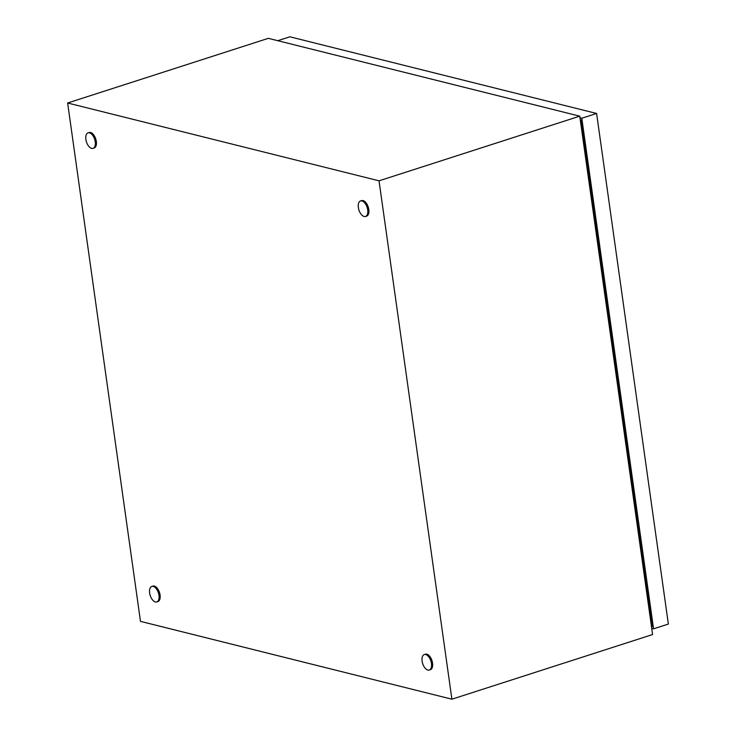 <?xml version="1.0" encoding="UTF-8"?>
<svg xmlns="http://www.w3.org/2000/svg" width="736" height="736" viewBox="0 0 736 736"><rect width="100%" height="100%" fill="white"/><g stroke="black" fill="none" stroke-linecap="round" stroke-linejoin="round"><path stroke-width="1.1" d="M451.895 699.2L140.484 621.368L67.638 102.994L379.04 180.826L451.895 699.2L652.602 634.542L579.747 116.168L379.04 180.826M579.747 116.168L268.346 38.336L67.638 102.994M149.629 593.023A8.142 4.306 72.1 0 1 151.8 586.436A8.142 4.306 72.1 0 1 158.976 595.36A8.142 4.306 72.1 0 1 156.796 601.938A8.142 4.306 72.1 0 1 149.629 593.023M151.8 586.436L152.904 586.086A8.142 4.306 72.1 0 1 160.071 595.001A8.142 4.306 72.1 0 1 157.89 601.588L156.796 601.938M358.358 207.543A8.142 4.306 72.1 0 1 360.539 200.956A8.142 4.306 72.1 0 1 367.706 209.88A8.142 4.306 72.1 0 1 365.534 216.467A8.142 4.306 72.1 0 1 358.358 207.543M360.539 200.956L361.634 200.606A8.142 4.306 72.1 0 1 368.8 209.53A8.142 4.306 72.1 0 1 366.629 216.108L365.534 216.467M422.105 661.121A8.142 4.306 72.1 0 1 424.286 654.543A8.142 4.306 72.1 0 1 431.452 663.458A8.142 4.306 72.1 0 1 429.281 670.045A8.142 4.306 72.1 0 1 422.105 661.121M424.286 654.543L425.38 654.184A8.142 4.306 72.1 0 1 432.547 663.108A8.142 4.306 72.1 0 1 430.376 669.686L429.281 670.045M85.882 139.444A8.142 4.306 72.1 0 1 88.053 132.857A8.142 4.306 72.1 0 1 95.229 141.781A8.142 4.306 72.1 0 1 93.049 148.359A8.142 4.306 72.1 0 1 85.882 139.444M88.053 132.857L89.157 132.508A8.142 4.306 72.1 0 1 96.324 141.422A8.142 4.306 72.1 0 1 94.144 148.01L93.049 148.359M581.955 127.392L581.33 127.411M582.323 129.987L581.698 130.005M580.538 119.793L581.523 126.859M581.284 127.08L581.882 126.822M330.722 53.921L305.808 47.702M556.49 110.354L531.604 104.116M580.253 119.72L580.906 119.885L652.114 626.594L651.461 626.437M651.02 618.792L650.366 618.626M579.977 117.778L581.799 118.229L653.559 628.829L651.737 628.378M277.785 40.692L289.874 36.8L596.602 113.464L668.362 624.064L653.559 628.829M596.602 113.464L581.799 118.229"/></g></svg>
